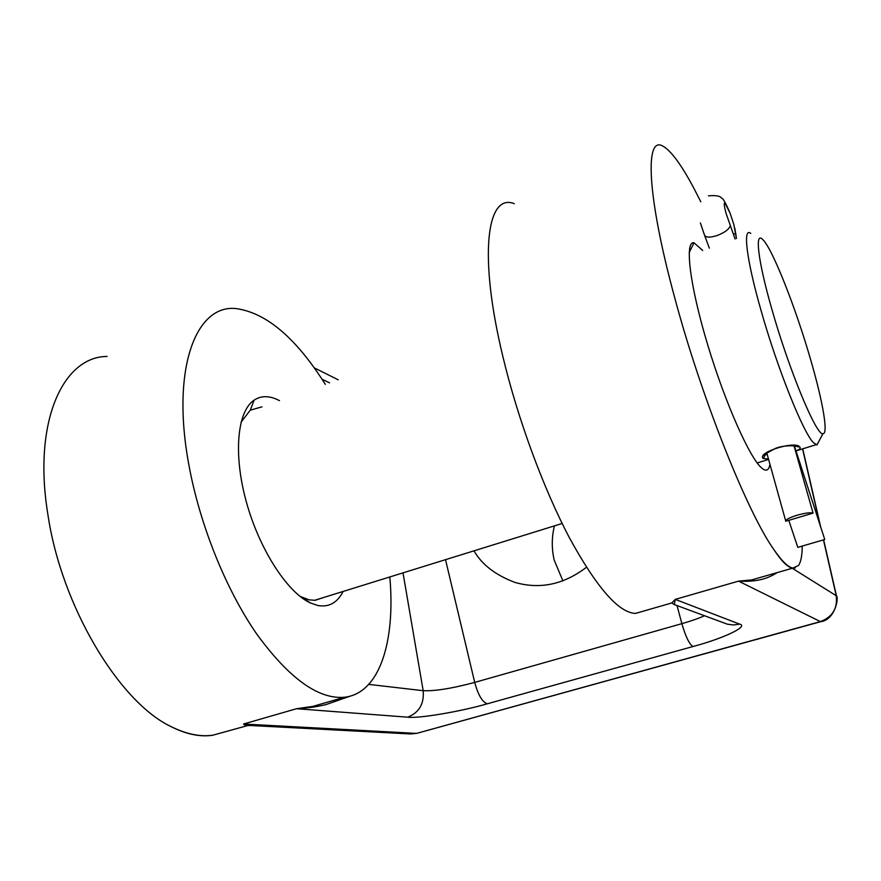 <?xml version="1.0" encoding="UTF-8"?>
<svg xmlns="http://www.w3.org/2000/svg" width="881" height="881" viewBox="0 0 881 881"><rect width="100%" height="100%" fill="white"/><g stroke="black" fill="none" stroke-linecap="round" stroke-linejoin="round"><path stroke-width="1.32" d="M554.413 525.88C551.638 537.377 551.572 548.797 554.215 560.151L562.926 580.898M802.25 546.077C802.162 555.404 800.939 561.858 798.571 565.426L792.988 568.058C788.319 567.386 782.02 561.34 774.091 549.898C747.54 512.929 701.177 397.232 674.372 296.457C646.709 194.657 644.793 134.617 663.151 146.301L664.417 147.039C672.28 152.501 681.949 165.947 693.424 187.4L700.813 201.793M795.279 567.959L792.603 568.135C787.834 567.452 781.656 561.373 774.091 549.898M514.317 203.709C486.995 192.521 478.185 254.312 502.776 356.133C517.709 418.794 543.478 488.625 569.456 537.851C596.723 587.627 618.726 612.813 635.476 613.418L642.667 611.348M666.333 604.531L671.751 602.967L675.275 599.388L674.273 604.553L727.332 624.177L733.477 624.981L739.644 624.122L675.275 599.388L738.553 581.13L751.636 579.94L769.366 574.841M389.82 576.956C395.558 641.247 379.799 693.259 344.603 697.234C318.448 699.602 289.122 678.48 256.624 633.88C226.01 589.642 199.866 525.021 188.952 465.278C170.738 368.313 196.111 303.659 236.482 308.636C266.635 312.997 296.236 338.238 325.309 384.369M107.064 356.431C62.848 356.684 32.685 421.988 47.86 514.339C61.329 606.128 119.067 701.827 170.771 726.473C186.111 734.093 200.119 737.012 212.795 735.217L247.891 725.504M250.215 725.492L245.645 725.746L243.508 724.017L250.259 725.492L410.667 733.972L416.151 733.377L243.508 724.017L296.534 708.72L312.799 706.397L335.419 699.877M279.475 400.635L276.755 399.313C268.187 395.558 260.644 395.844 254.102 400.15C237.253 411.251 233.113 454.1 246.306 501.774C259.377 549.425 287.338 592.484 310.442 602.978L317.821 605.5C328.932 607.461 337.357 602.78 343.083 591.459M261.965 406.846L250.27 410.183L241.042 422.219M299.925 596.305L309.099 599.851L315.222 600.313L324.043 597.362M702.697 250.479L693.986 242.782C684.482 240.744 689.702 285.004 707.432 343.953C725.063 402.837 750.116 458.946 761.977 468.263L763.056 469.088C766.723 471.445 769.014 469.826 769.939 464.243M586.438 567.276C563.763 584.577 539.888 589.609 514.79 582.363C495.32 574.963 481.731 564.457 474.022 550.834M350.065 696.199L325.673 704.701C315.255 706.958 310.729 707.773 296.534 708.72L407.672 717.178C418.343 718.731 460.961 711.485 487.303 703.798L692.995 646.522C689.371 644.352 685.671 636.743 681.872 623.66L677.037 605.577M777.24 572.573C767.406 578.927 756.35 582.088 738.553 581.13L820.387 621.601L417.539 733.135M170.771 726.473C185.55 734.016 199.227 736.99 211.792 735.382L212.795 735.217M836.476 595.864L792.239 568.245M735.062 239.004L726.175 213.665C724.116 206.11 723.719 202.553 724.964 203.004L730.096 213.202L733.818 224.391L736.428 238.52M813.064 513.127L785.786 521.233C785.533 519.702 789.255 517.709 796.942 515.275C804.948 513.039 810.322 512.324 813.064 513.127L794.034 445.841M794.354 445.874L824.759 539.502L797.801 547.365L788.781 520.352M819.341 440.456L816.951 444.938L813.626 442.835C803.461 433.441 777.119 367.829 760.732 309.374C746.317 258.904 742.639 226.703 750.788 233.421M768.474 458.99L763.243 458.516C756.195 452.636 795.686 440.225 799.882 447.085L799.904 447.108C800.884 448.176 799.596 449.442 796.039 450.907L816.004 444.718M771.745 308.813C757.759 260.192 754.488 230.359 762.946 239.753C772.692 249.18 795.961 308.515 810.773 360.12C822.777 401.307 828.558 434.3 822.931 433.716C816.544 436.117 788.98 369.976 771.745 308.813M767.329 454.849L765.479 454.266M763.243 458.516L765.578 454.365M795.741 446.116L794.64 446.92M445.522 559.666L474.705 682.401L681.872 623.66C691.089 621.028 698.622 618.407 704.459 615.775M368.787 684.394L423.177 690.693C435.038 691.2 452.217 688.435 474.705 682.401C478.152 695.01 482.348 702.146 487.303 703.798M407.672 717.178C419.103 712.696 424.279 703.864 423.177 690.693L403.013 572.859M329.549 382.872L321.983 379.16M690.561 249.775L689.581 248.596M692.995 646.522C723.136 638.516 749.302 626.303 739.644 624.122M820.971 621.601L820.387 621.601C832.666 616.942 837.919 608.132 836.135 595.182L823.449 539.888M820.244 525.935L802.569 448.881M736.208 236.923L735.745 233.421L733.41 234.247M700.384 222.937L704.481 235.073C705.769 237.639 710.064 237.76 717.387 235.425C724.81 232.496 729.094 229.28 730.239 225.778M800.433 468.461L801.082 468.252M799.882 447.085L797.107 446.612C798.847 446.149 785.819 444.299 775.632 448.33C766.074 453.297 762.439 455.785 764.719 455.774L765.347 454.089M635.476 613.418L671.74 602.967L674.273 604.553M751.724 579.918L792.988 568.058M344.603 697.234L312.799 706.397M302.227 597.483L310.442 602.978M250.27 410.183L254.102 400.15M689.184 252.572L693.986 242.782M314.242 367.851L338.194 379.799M836.377 595.446C839.23 598.728 834.406 620.191 820.674 621.689L416.812 733.344L410.667 733.972M312.645 706.43L336.322 699.624M770.104 574.632L751.636 579.94M836.388 595.479L823.625 539.833M820.839 527.708L802.734 448.825M734.831 228.256L736.45 238.509M708.434 195.824C716.187 195.219 720.57 196.023 721.572 198.247C722.816 197.873 725.658 202.85 730.096 213.202M724.964 203.004L724.336 203.236M704.679 235.568L709.326 248.134M766.811 453.021L785.687 520.902M768.595 459.419L757.186 462.966M562.144 523.479L314.418 600.357M822.931 433.716L816.951 444.938"/></g></svg>
